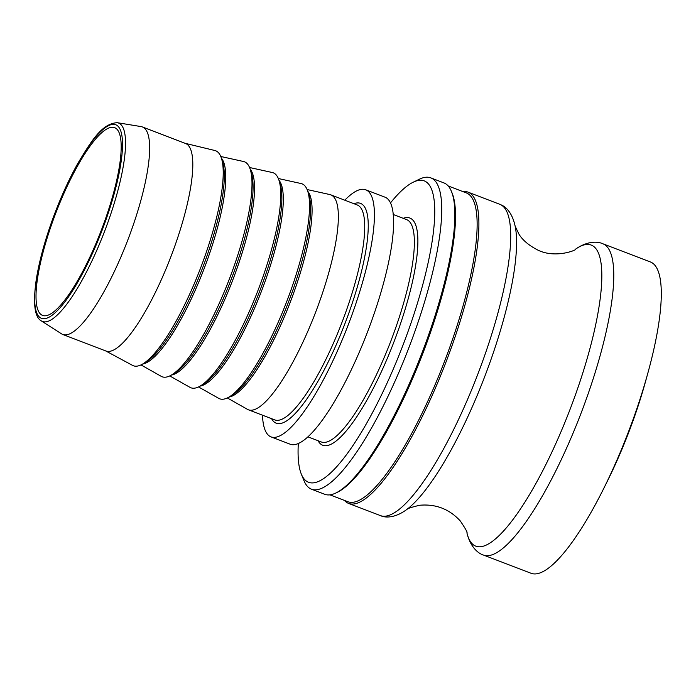 <?xml version="1.0" encoding="UTF-8"?>
<svg xmlns="http://www.w3.org/2000/svg" width="696" height="696" viewBox="0 0 696 696"><rect width="100%" height="100%" fill="white"/><g stroke="black" fill="none" stroke-linecap="round" stroke-linejoin="round"><path stroke-width="1.04" d="M100.398 232.595A100.555 24.316 111 0 1 42.647 315.436A100.555 24.316 111 0 1 56.802 210.479A100.555 24.316 111 0 1 114.553 127.629A100.555 24.316 111 0 1 100.398 232.595M117.276 122.696L141.01 126.576A111.134 26.874 111 0 1 142.315 126.924A111.134 26.874 111 0 1 126.672 242.939A111.134 26.874 111 0 1 62.84 334.506A111.134 26.874 111 0 1 61.631 333.897L41.377 320.934A106.27 25.7 -69 0 0 103.565 233.96A106.27 25.7 -69 0 0 119.12 123.288A106.27 25.7 -69 0 0 117.276 122.696C101.938 123.488 91.628 140.531 77.761 163.516C68.286 180.534 59.752 199.517 52.157 220.484C44.283 242.46 38.959 262.357 36.175 280.183C32.895 303.726 34.635 317.315 41.377 320.934M448.18 185.954L466.233 192.862A165.378 39.994 111 0 1 467.155 193.27A165.378 39.994 111 0 1 443.7 363.556A165.378 39.994 111 0 1 347.957 501.755L329.913 494.847M462.692 191.513A166.701 40.316 111 0 1 467.903 192.087A166.701 40.316 111 0 1 468.834 192.496A166.701 40.316 111 0 1 445.188 364.147A166.701 40.316 111 0 1 348.687 503.452A166.701 40.316 111 0 1 347.756 503.043A166.701 40.316 111 0 1 344.424 500.407M451.426 191.409L452.095 193.036A165.378 39.994 111 0 1 422.863 353.35A165.378 39.994 111 0 1 337.56 492.185L335.977 492.951A166.701 40.316 -69 0 0 421.967 353.002A166.701 40.316 -69 0 0 451.426 191.409A166.701 40.316 -69 0 0 444.857 183.318A166.701 40.316 -69 0 0 443.926 182.909L430.737 177.854A166.701 40.316 111 0 1 407.264 351.871A166.701 40.316 111 0 1 311.521 489.218A166.701 40.316 111 0 1 304.013 480.718L301.351 474.202A161.411 39.037 111 0 1 298.306 443.604M311.521 489.218L324.71 494.273A166.701 40.316 -69 0 0 335.977 492.951M390.43 202.988A161.411 39.037 111 0 1 413.137 182.239L419.47 179.176A166.701 40.316 111 0 1 430.737 177.854M142.315 126.924L185.475 143.454A111.134 26.874 111 0 1 169.824 259.46A111.134 26.874 111 0 1 106.001 351.028L62.84 334.506M185.084 143.306L214.838 150.501A115.101 27.84 111 0 1 221.528 158.575A115.101 27.84 111 0 1 199.465 270.918A115.101 27.84 111 0 1 142.932 363.86A115.101 27.84 111 0 1 132.562 365.391L105.609 350.88M220.789 156.496L243.47 161.489A115.101 27.84 111 0 1 250.308 169.589A115.101 27.84 111 0 1 228.236 281.932A115.101 27.84 111 0 1 171.703 374.874A115.101 27.84 111 0 1 161.211 376.336L140.992 364.904M249.56 167.51L272.24 172.504A115.101 27.84 111 0 1 279.079 180.603A115.101 27.84 111 0 1 257.007 292.946A115.101 27.84 111 0 1 200.474 385.889A115.101 27.84 111 0 1 189.982 387.35L169.763 375.927M278.339 178.524L301.02 183.526A115.101 27.84 111 0 1 307.85 191.618A115.101 27.84 111 0 1 285.786 303.969A115.101 27.84 111 0 1 229.254 396.911A115.101 27.84 111 0 1 218.753 398.373L198.543 386.941M307.11 189.547L329.791 194.541A115.101 27.84 111 0 1 330.757 194.828A115.101 27.84 111 0 1 314.557 314.983A115.101 27.84 111 0 1 248.446 409.822A115.101 27.84 111 0 1 247.532 409.387L227.314 397.955M344.798 200.204A132.301 31.999 111 0 1 365.687 189.782A132.301 31.999 111 0 1 347.06 327.894A132.301 31.999 111 0 1 271.066 436.897A132.301 31.999 111 0 1 262.488 415.199M365.687 189.782L384.871 197.125A132.301 31.999 111 0 1 366.244 335.237A132.301 31.999 111 0 1 290.249 444.239L271.066 436.897M413.137 182.239A161.411 39.037 111 0 1 401.322 349.453A161.411 39.037 111 0 1 301.351 474.202M466.894 532.727A161.315 39.011 111 0 0 568.475 413.45A161.315 39.011 111 0 0 592.087 245.462A161.315 39.011 111 0 0 575.435 249.246C586.189 241.643 596.672 240.868 602.771 243.73L650.342 261.94A166.701 40.316 111 0 1 647.637 373.891A166.701 40.316 111 0 1 626.878 435.957A166.701 40.316 111 0 1 603.884 488.174A166.701 40.316 111 0 1 531.126 573.304L483.555 555.095C477.36 553.268 469.887 545.821 466.894 532.727C467.729 532.71 465.546 528.812 460.343 521.017C449.407 509.063 435.835 503.808 419.61 505.261C410.788 507.393 406.447 508.854 406.577 509.655C395.65 517.667 385.932 518.198 380.486 515.632A166.701 40.316 111 0 0 476.238 378.276A166.701 40.316 111 0 0 500.633 204.676A166.701 40.316 111 0 0 499.702 204.267L501.581 205.094C506.732 207.338 512.526 213.898 515.136 226.139A162.229 39.237 111 0 1 483.102 380.782A162.229 39.237 111 0 1 406.586 509.646M647.637 373.891L645.296 382.356A142.889 34.556 111 0 1 627.496 435.548A142.889 34.556 111 0 1 607.791 480.31L603.884 488.174M116.249 124.967A103.678 25.073 111 0 1 101.077 232.934A103.678 25.073 111 0 1 40.951 318.098A103.678 25.073 111 0 1 56.124 210.131A103.678 25.073 111 0 1 116.249 124.967M221.528 158.575L222.659 162.29A111.891 27.057 111 0 1 201.205 271.501A111.891 27.057 111 0 1 146.256 361.842L142.932 363.86M221.432 158.253A111.16 26.883 111 0 1 202.797 272.084A111.16 26.883 111 0 1 142.645 364.025M250.308 169.589L251.439 173.304A111.891 27.057 111 0 1 229.985 282.515A111.891 27.057 111 0 1 175.027 372.865L171.703 374.874M250.212 169.276A111.16 26.883 111 0 1 231.568 283.098A111.16 26.883 111 0 1 171.425 375.04M279.079 180.603L280.21 184.318A111.891 27.057 111 0 1 258.755 293.529A111.891 27.057 111 0 1 203.806 383.879L200.474 385.889M278.983 180.29A111.16 26.883 111 0 1 260.339 294.121A111.16 26.883 111 0 1 200.196 386.062M307.85 191.618L308.981 195.341A111.891 27.057 111 0 1 287.526 304.543A111.891 27.057 111 0 1 232.577 394.893L229.254 396.911M307.754 191.304A111.16 26.883 111 0 1 289.118 305.135A111.16 26.883 111 0 1 228.967 397.077M330.757 194.828L357.135 204.929A115.101 27.84 111 0 1 357.779 205.216A115.101 27.84 111 0 1 340.936 325.084A115.101 27.84 111 0 1 274.824 419.914L248.446 409.822M353.925 203.702A117.754 28.475 111 0 1 361.137 203.667A117.754 28.475 111 0 1 343.902 326.293A117.754 28.475 111 0 1 271.614 418.688M393.162 214.472L406.507 219.579A119.077 28.797 111 0 1 407.177 219.875A119.077 28.797 111 0 1 389.751 343.876A119.077 28.797 111 0 1 321.361 441.986L308.006 436.87M403.21 218.318A121.722 29.441 111 0 1 410.536 218.335A121.722 29.441 111 0 1 392.718 345.085A121.722 29.441 111 0 1 318.055 440.725M602.771 243.73A166.701 40.316 111 0 1 603.702 244.139A166.701 40.316 111 0 1 579.307 417.739A166.701 40.316 111 0 1 483.555 555.095M348.687 503.452L380.486 515.632M467.903 192.087L499.702 204.267M515.136 226.139L519.086 234.395C522.513 239.859 528.081 244.722 535.789 248.977C554.347 259.825 578.193 249.368 575.435 249.246"/></g></svg>
